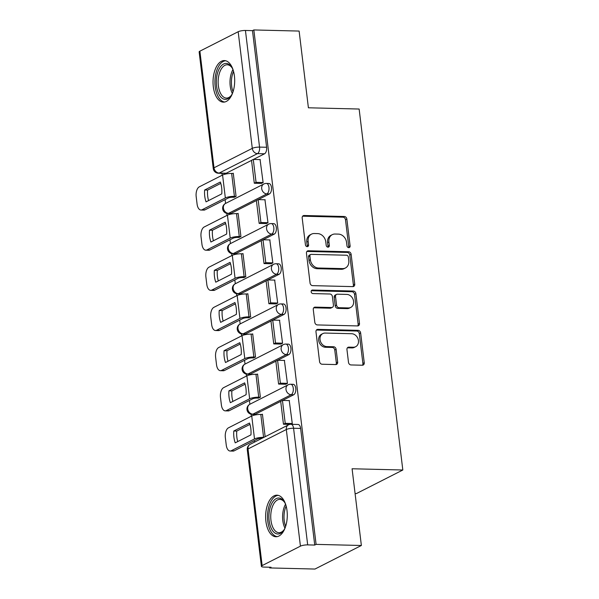 <?xml version="1.0" encoding="UTF-8"?>
<svg xmlns="http://www.w3.org/2000/svg" width="599" height="599" viewBox="0 0 599 599"><rect width="100%" height="100%" fill="white"/><g stroke="black" fill="none" stroke-linecap="round" stroke-linejoin="round"><path stroke-width="0.9" d="M348.76 247.657A1.834 1.505 63.1 0 0 350.108 245.927L346.858 219.077A2.613 2.149 63.1 0 0 344.32 216.494L304.12 215.505A2.613 2.149 63.1 0 0 303.244 215.7A2.613 2.149 63.1 0 0 302.188 217.976L305.438 244.834A1.834 1.505 63.1 0 0 308.567 244.909L308.148 241.434A8.371 6.881 63.1 0 1 311.502 234.142A8.371 6.881 63.1 0 1 314.318 233.52L317.665 233.603A8.371 6.881 63.1 0 1 325.789 241.869L326.208 245.343A1.834 1.505 63.1 0 0 329.338 245.418L328.918 241.944A8.371 6.881 63.1 0 1 332.273 234.651A8.371 6.881 63.1 0 1 335.081 234.029L338.435 234.112A8.371 6.881 63.1 0 1 346.559 242.378L346.978 245.852A1.834 1.505 63.1 0 0 348.76 247.657M348.581 247.642A1.834 1.505 63.1 0 0 348.753 246.616L345.503 219.766A2.613 2.149 63.1 0 0 342.965 217.182L302.765 216.194A2.613 2.149 63.1 0 0 302.637 216.194M307.04 246.623A1.834 1.505 63.1 0 0 307.212 245.597L306.793 242.116L308.148 241.434M327.81 247.132A1.834 1.505 63.1 0 0 327.982 246.107L327.563 242.632L328.918 241.944M234.419 75.998A20.793 10.819 -88.6 0 0 224.37 60.566A20.793 10.819 -88.6 0 0 213.311 86.713A20.793 10.819 -88.6 0 0 223.352 102.137A20.793 10.819 -88.6 0 0 234.419 75.998M287.011 510.61A20.793 10.819 -88.6 0 0 276.97 495.178A20.793 10.819 -88.6 0 0 265.904 521.325A20.793 10.819 -88.6 0 0 275.944 536.749A20.793 10.819 -88.6 0 0 287.011 510.61M348.498 362.365A2.613 2.149 63.1 0 0 351.036 364.948L362.313 365.225A2.613 2.149 63.1 0 0 363.196 365.031A2.613 2.149 63.1 0 0 364.244 362.747L360.635 332.932A2.613 2.149 63.1 0 0 358.097 330.349L317.897 329.36A2.613 2.149 63.1 0 0 317.021 329.555A2.613 2.149 63.1 0 0 315.973 331.831L319.574 361.654A2.613 2.149 63.1 0 0 322.12 364.237L335.74 364.566A2.613 2.149 63.1 0 0 336.616 364.372A2.613 2.149 63.1 0 0 337.664 362.096L336.121 349.337A2.613 2.149 63.1 0 0 333.583 346.754L326.829 346.589A7.001 5.75 63.1 0 1 320.338 341.086A7.001 5.75 63.1 0 1 322.839 333.583A7.001 5.75 63.1 0 1 325.19 333.066L351.658 333.718A7.001 5.75 63.1 0 1 358.15 339.221A7.001 5.75 63.1 0 1 355.641 346.716A7.001 5.75 63.1 0 1 353.29 347.233L348.88 347.128A2.613 2.149 63.1 0 0 348.004 347.323A2.613 2.149 63.1 0 0 346.956 349.599L348.498 362.365M253.841 29.95L299.118 31.066L308.403 107.79L359.138 109.033L402.82 470.005L352.085 468.762L361.369 545.487L316.092 544.379L253.841 29.95L252.486 30.639L245.433 30.467L259.547 147.099A5.331 2.778 91.4 0 1 257.465 153.621L219.174 173.059A5.331 2.778 91.4 0 1 218.425 173.238L225.479 173.411A5.331 2.778 -88.6 0 0 226.227 173.231L219.174 173.059A5.331 4.38 63.1 0 1 214 167.802L252.291 148.357L238.177 31.725A5.331 1.228 -6.9 0 1 245.433 30.467M352.804 286.622A2.613 2.149 63.1 0 0 353.68 286.427A2.613 2.149 63.1 0 0 354.735 284.151L351.126 254.328A2.613 2.149 63.1 0 0 348.581 251.752L308.388 250.764A2.613 2.149 63.1 0 0 307.504 250.959A2.613 2.149 63.1 0 0 306.456 253.235L310.065 283.057A2.613 2.149 63.1 0 0 312.603 285.641L352.804 286.622M355.881 293.63L359.49 323.453A2.613 2.149 63.1 0 1 358.442 325.729A2.613 2.149 63.1 0 1 357.558 325.923L317.358 324.935A2.613 2.149 63.1 0 1 314.819 322.352L313.277 309.593A2.613 2.149 63.1 0 1 314.325 307.317A2.613 2.149 63.1 0 1 315.209 307.122L331.509 307.519A2.613 2.149 63.1 0 0 332.385 307.324A2.613 2.149 63.1 0 0 333.433 305.048L332.408 296.58A2.613 2.149 63.1 0 0 329.869 293.997L312.895 293.585A1.834 1.505 63.1 0 1 312.468 290.043L353.343 291.047A2.613 2.149 63.1 0 1 355.881 293.63L354.526 294.319L358.135 324.141L359.49 323.453M361.369 545.487L314.962 569.05L269.685 567.934L269.602 567.216M221.929 173.328L222.162 175.237M225.119 199.632L225.576 203.42A5.331 4.38 63.1 0 0 223.412 208.078A5.331 4.38 -116.9 0 0 228.586 213.341A5.331 2.778 91.4 0 1 227.837 213.521L230.338 213.581A5.331 2.778 -88.6 0 0 231.087 213.401L228.586 213.341L266.877 193.896A5.331 4.38 -116.9 0 1 261.703 188.64A5.331 4.38 -116.9 0 1 263.837 183.998A5.331 5.331 0 0 1 266.383 183.421A5.331 2.778 91.4 0 1 269.018 188.093A5.331 2.778 91.4 0 1 266.877 193.896L269.378 193.956L258.266 199.602M226.781 213.386L227.021 215.4M229.979 239.795L230.435 243.591A5.331 4.38 63.1 0 0 228.271 248.241A5.331 4.38 -116.9 0 0 233.445 253.504A5.331 2.778 91.4 0 1 232.697 253.684L235.197 253.744A5.331 2.778 -88.6 0 0 235.954 253.564L233.445 253.504L271.736 234.067A5.331 4.38 -116.9 0 1 266.562 228.803A5.331 4.38 -116.9 0 1 268.696 224.161A5.331 5.331 0 0 1 271.242 223.584A5.331 2.778 91.4 0 1 273.878 228.256A5.331 2.778 91.4 0 1 271.736 234.067L274.237 234.127L263.126 239.765M231.641 253.549L231.888 255.563M234.838 279.965L235.295 283.754M236.5 293.72L236.747 295.734M239.697 320.128L240.154 323.917M241.36 333.883L241.607 335.897M244.557 360.291L245.021 364.087M246.226 374.046L246.466 376.06M249.416 400.461L249.88 404.25M251.086 414.216L251.325 416.23M254.283 440.624L254.463 442.137M355.08 493.539L356.412 493.569L402.82 470.005M316.092 544.379L314.737 545.06L307.684 544.888A5.331 1.228 173.1 0 0 300.428 546.153L262.145 565.591A5.331 1.228 173.1 0 0 261.396 566.347A5.331 1.228 173.1 0 0 263.987 567.081L271.04 567.253L269.685 567.934M252.486 30.639L266.6 147.272A5.331 2.778 91.4 0 1 264.518 153.793L253.407 159.439M251.535 160.39L226.227 173.231M199.886 51.162L214 167.802A5.331 1.228 173.1 0 0 213.259 168.551L199.145 51.918A5.331 1.228 -6.9 0 1 199.886 51.162L238.177 31.725M234.022 197.288L236.066 196.39L233.266 173.216L232.749 173.478M261.067 183.406L263.126 182.65L260.078 159.596M265.926 223.569L267.985 222.813L264.945 199.767M238.881 237.459L240.925 236.553L238.125 213.379L237.616 213.641M270.785 263.74L272.852 262.983L269.805 239.929M243.748 277.622L245.792 276.716L242.984 253.549L242.475 253.804M275.645 303.903L277.711 303.146L274.664 280.092M248.607 317.784L250.652 316.886L247.844 293.712L247.335 293.974M280.504 344.066L282.571 343.309L279.523 320.263M253.467 357.955L255.511 357.049L252.703 333.875L252.194 334.137M285.371 384.236L287.43 383.48L284.383 360.426M258.326 398.118L260.37 397.212L257.57 374.046L257.053 374.3M314.737 545.06L300.623 428.427A5.331 2.778 -88.6 0 0 298.047 424.474L290.994 424.302L292.29 423.643L289.242 400.589M265.147 436.708L262.429 414.209L261.913 414.471M293.682 394.786L291.181 394.726A5.331 2.778 91.4 0 0 293.323 388.916A5.331 2.778 91.4 0 0 290.687 384.244L293.188 384.311A5.331 2.778 -88.6 0 1 295.824 388.976A5.331 2.778 -88.6 0 1 293.682 394.786L282.571 400.431M280.699 401.382L255.391 414.223L252.89 414.164A5.331 2.778 91.4 0 1 252.134 414.343L254.642 414.403A5.331 2.778 -88.6 0 0 255.391 414.223M288.823 354.623L286.315 354.563A5.331 2.778 91.4 0 0 288.463 348.753A5.331 2.778 91.4 0 0 285.828 344.081L288.329 344.14A5.331 2.778 -88.6 0 1 290.964 348.813A5.331 2.778 -88.6 0 1 288.823 354.623L277.711 360.261M275.839 361.212L250.532 374.061L248.031 374.001A5.331 2.778 91.4 0 1 247.275 374.18L249.776 374.24A5.331 2.778 -88.6 0 0 250.532 374.061M283.963 314.453L281.455 314.393A5.331 2.778 91.4 0 0 283.597 308.59A5.331 2.778 91.4 0 0 280.968 303.918L283.469 303.978A5.331 2.778 -88.6 0 1 286.105 308.65A5.331 2.778 -88.6 0 1 283.963 314.453L272.852 320.098M270.973 321.049L245.672 333.898L243.172 333.838A5.331 2.778 91.4 0 1 242.415 334.017L244.916 334.077A5.331 2.778 -88.6 0 0 245.672 333.898M279.097 274.29L276.596 274.23A5.331 2.778 91.4 0 0 278.737 268.419A5.331 2.778 91.4 0 0 276.102 263.747L278.61 263.815A5.331 2.778 -88.6 0 1 281.245 268.479A5.331 2.778 -88.6 0 1 279.097 274.29L267.993 279.935M266.113 280.886L240.813 293.727L238.312 293.667A5.331 2.778 91.4 0 1 237.556 293.847L240.057 293.907A5.331 2.778 -88.6 0 0 240.813 293.727M261.254 240.716L235.954 253.564M256.394 200.553L231.087 213.401M274.237 234.127A5.331 2.778 -88.6 0 0 276.379 228.316A5.331 2.778 -88.6 0 0 273.75 223.644L271.242 223.584M269.378 193.956A5.331 2.778 -88.6 0 0 271.519 188.153A5.331 2.778 -88.6 0 0 268.884 183.481L266.383 183.421M332.273 234.651L330.918 235.34A8.371 6.881 63.1 0 0 327.563 242.632M311.502 234.142L310.147 234.83A8.371 6.881 63.1 0 0 306.793 242.116M352.931 286.622A2.613 2.149 63.1 0 0 353.38 284.839L349.771 255.017A2.613 2.149 63.1 0 0 347.233 252.434L307.032 251.445A2.613 2.149 63.1 0 0 306.905 251.453M348.333 257.031A1.834 1.505 63.1 0 0 346.559 255.226L311.27 254.358A1.834 1.505 63.1 0 0 309.923 256.087L310.364 259.756A8.371 6.881 63.1 0 0 318.488 268.015L342.606 268.607A8.371 6.881 63.1 0 0 345.421 267.985A8.371 6.881 63.1 0 0 348.775 260.7L348.333 257.031M310.656 254.493L309.301 255.181A1.834 1.505 63.1 0 0 308.567 256.776L309.923 256.087M345.421 267.985L344.066 268.674A8.371 6.881 63.1 0 1 341.258 269.295L317.133 268.704A8.371 6.881 63.1 0 1 309.009 260.445L308.567 256.776M357.685 325.923A2.613 2.149 63.1 0 0 358.135 324.141M332.385 307.324L331.03 308.013A2.613 2.149 63.1 0 1 330.154 308.208L313.854 307.804A2.613 2.149 63.1 0 0 313.726 307.804M311.3 290.732L351.987 291.735L353.343 291.047M348.423 307.938A7.001 5.75 63.1 0 0 350.774 307.414A7.001 5.75 63.1 0 0 353.283 299.919A7.001 5.75 63.1 0 0 346.791 294.416L337.462 294.184A2.613 2.149 63.1 0 0 336.586 294.379A2.613 2.149 63.1 0 0 335.537 296.655L336.563 305.123A2.613 2.149 63.1 0 0 339.101 307.706L348.423 307.938L347.076 308.62A7.001 5.75 63.1 0 0 349.419 308.103L350.774 307.414M336.586 294.379L335.23 295.067A2.613 2.149 63.1 0 0 334.182 297.344L335.537 296.655M347.076 308.62L337.746 308.395A2.613 2.149 63.1 0 1 335.208 305.812L334.182 297.344M354.526 294.319A2.613 2.149 63.1 0 0 351.987 291.735M355.641 346.716L354.286 347.405A7.001 5.75 63.1 0 1 351.942 347.922L347.532 347.817A2.613 2.149 63.1 0 0 347.405 347.817M322.839 333.583L321.491 334.272A7.001 5.75 63.1 0 0 318.982 341.767A7.001 5.75 63.1 0 0 325.474 347.27L326.829 346.589M335.867 364.566A2.613 2.149 63.1 0 0 336.316 362.784L334.766 350.018A2.613 2.149 63.1 0 0 332.228 347.442L325.474 347.27M362.44 365.218A2.613 2.149 63.1 0 0 362.889 363.436L359.28 333.613A2.613 2.149 63.1 0 0 356.742 331.03L316.542 330.049A2.613 2.149 63.1 0 0 316.414 330.049M221.66 187.652A16.525 8.603 -88.6 0 0 220.342 182.036L204.633 190.01A16.525 8.603 91.4 0 0 206.063 201.856L221.78 193.874A16.525 8.603 -88.6 0 0 221.66 187.652M234.284 197.296L232.659 197.258A3.197 0.741 173.1 0 0 228.301 198.014L205.038 209.83A7.997 4.163 91.4 0 1 203.9 210.099L200.942 210.024A7.997 4.163 -88.6 0 0 202.073 209.755L225.344 197.94A6.664 1.535 -6.9 0 1 234.419 196.36L236.036 196.405M261.613 183.421L254.298 183.242L256.058 182.351L253.287 159.431L260.34 159.604M256.058 182.351L263.111 182.523M254.298 183.242L251.528 160.322L253.287 159.431M200.942 210.024A7.997 4.163 -88.6 0 1 197.086 204.094L196.18 196.622A7.997 4.163 -88.6 0 1 199.302 186.843L222.573 175.028A6.664 1.535 -6.9 0 1 231.641 173.448L233.296 173.485M220.791 183.384L207.591 190.085L204.633 190.01M208.572 200.583A16.525 8.603 91.4 0 1 207.591 190.085M232.562 93.159A17.992 9.367 91.4 0 1 231.034 95.795A17.992 9.367 91.4 0 1 222.94 98.768A17.992 9.367 91.4 0 1 216.726 76.724A17.992 9.367 91.4 0 1 228.429 64.026A17.992 9.367 91.4 0 1 231.738 67.283A17.992 9.367 91.4 0 1 233.131 69.993M232.083 67.844A16.66 8.671 -88.6 0 0 229.365 65.343A16.66 8.671 -88.6 0 0 227.231 64.774A16.66 8.671 -88.6 0 0 218.268 79.135A16.66 8.671 -88.6 0 0 224.281 97.51A16.66 8.671 -88.6 0 0 226.415 98.079A16.66 8.671 -88.6 0 0 231.409 95.248M225.688 60.761A20.658 10.752 -88.6 0 0 215.041 79.038A20.658 10.752 -88.6 0 0 222.529 101.343A20.658 10.752 -88.6 0 0 224.677 102.017M285.154 527.771A17.992 9.367 91.4 0 1 283.634 530.407A17.992 9.367 91.4 0 1 275.533 533.38A17.992 9.367 91.4 0 1 269.318 511.336A17.992 9.367 91.4 0 1 281.021 498.638A17.992 9.367 91.4 0 1 284.33 501.887A17.992 9.367 91.4 0 1 285.723 504.605M284.675 502.456A16.66 8.671 -88.6 0 0 281.957 499.955A16.66 8.671 -88.6 0 0 279.823 499.386A16.66 8.671 -88.6 0 0 270.868 513.747A16.66 8.671 -88.6 0 0 276.873 532.122A16.66 8.671 -88.6 0 0 279.007 532.691A16.66 8.671 -88.6 0 0 284.001 529.86M278.28 495.366A20.658 10.752 -88.6 0 0 267.633 513.65A20.658 10.752 -88.6 0 0 275.128 535.955A20.658 10.752 -88.6 0 0 277.27 536.622M226.519 227.815A16.525 8.603 -88.6 0 0 225.209 222.199L209.493 230.173A16.525 8.603 91.4 0 0 210.923 242.018L226.639 234.044A16.525 8.603 -88.6 0 0 226.519 227.815M239.143 237.459L237.518 237.421A3.197 0.741 173.1 0 0 233.168 238.177L209.897 249.993A7.997 4.163 91.4 0 1 208.766 250.262L205.809 250.187A7.997 4.163 -88.6 0 0 206.94 249.918L230.211 238.103A6.664 1.535 -6.9 0 1 239.278 236.53L240.903 236.568M266.473 223.584L259.157 223.405L260.917 222.514L258.147 199.602L265.2 199.774M260.917 222.514L267.97 222.686M259.157 223.405L256.387 200.493L258.147 199.602M205.809 250.187A7.997 4.163 -88.6 0 1 201.945 244.257L201.039 236.792A7.997 4.163 -88.6 0 1 204.162 227.006L227.433 215.191A6.664 1.535 -6.9 0 1 236.508 213.611L238.155 213.656M225.651 223.547L212.45 230.248L209.493 230.173M213.431 240.746A16.525 8.603 91.4 0 1 212.45 230.248M231.379 267.985A16.525 8.603 -88.6 0 0 230.068 262.362L214.352 270.344A16.525 8.603 91.4 0 0 215.782 282.189L231.499 274.207A16.525 8.603 -88.6 0 0 231.379 267.985M244.003 277.629L242.378 277.584A3.197 0.741 173.1 0 0 238.028 278.34L214.756 290.156A7.997 4.163 91.4 0 1 213.626 290.425L210.668 290.358A7.997 4.163 -88.6 0 0 211.799 290.088L235.07 278.273A6.664 1.535 -6.9 0 1 244.137 276.693L245.762 276.731M271.332 263.755L264.024 263.575L265.776 262.676L263.006 239.765L270.059 239.937M265.776 262.676L272.83 262.849M264.024 263.575L261.246 240.656L263.006 239.765M210.668 290.358A7.997 4.163 -88.6 0 1 206.805 284.42L205.899 276.955A7.997 4.163 -88.6 0 1 209.021 267.169L232.292 255.354A6.664 1.535 -6.9 0 1 241.367 253.781L243.022 253.819M230.51 263.71L217.31 270.419L214.352 270.344M218.298 280.909A16.525 8.603 91.4 0 1 217.31 270.419M236.246 308.148A16.525 8.603 -88.6 0 0 234.928 302.532L219.212 310.507A16.525 8.603 91.4 0 0 220.649 322.352L236.358 314.37A16.525 8.603 -88.6 0 0 236.246 308.148M248.862 317.792L247.237 317.755A3.197 0.741 173.1 0 0 242.887 318.511L219.616 330.326A7.997 4.163 91.4 0 1 218.485 330.596L215.528 330.521A7.997 4.163 -88.6 0 0 216.658 330.251L239.929 318.436A6.664 1.535 -6.9 0 1 248.997 316.856L250.622 316.901M276.191 303.918L268.884 303.738L270.643 302.847L267.865 279.928L274.919 280.1M270.643 302.847L277.696 303.019M268.884 303.738L266.106 280.819L267.865 279.928M215.528 330.521A7.997 4.163 -88.6 0 1 211.664 324.591L210.758 317.118A7.997 4.163 -88.6 0 1 213.888 307.339L237.159 295.524A6.664 1.535 -6.9 0 1 246.226 293.944L247.881 293.982M235.377 303.88L222.169 310.582L219.212 310.507M223.157 321.079A16.525 8.603 91.4 0 1 222.169 310.582M241.105 348.311A16.525 8.603 -88.6 0 0 239.787 342.695L224.071 350.677A16.525 8.603 91.4 0 0 225.509 362.515L241.217 354.541A16.525 8.603 -88.6 0 0 241.105 348.311M253.721 357.955L252.104 357.917A3.197 0.741 173.1 0 0 247.746 358.674L224.475 370.489A7.997 4.163 91.4 0 1 223.345 370.759L220.387 370.684A7.997 4.163 -88.6 0 0 221.518 370.414L244.789 358.599A6.664 1.535 -6.9 0 1 253.856 357.026L255.481 357.064M281.051 344.081L273.743 343.901L275.503 343.01L272.725 320.098L279.778 320.27M275.503 343.01L282.556 343.182M273.743 343.901L270.965 320.989L272.725 320.098M220.387 370.684A7.997 4.163 -88.6 0 1 216.524 364.754L215.625 357.289A7.997 4.163 -88.6 0 1 218.747 347.502L242.018 335.687A6.664 1.535 -6.9 0 1 251.086 334.107L252.741 334.152M240.236 344.043L227.028 350.744L224.071 350.677M228.017 361.242A16.525 8.603 91.4 0 1 227.028 350.744M245.964 388.481A16.525 8.603 -88.6 0 0 244.647 382.858L228.93 390.84A16.525 8.603 91.4 0 0 230.368 402.685L246.084 394.704A16.525 8.603 -88.6 0 0 245.964 388.481M258.581 398.125L256.964 398.08A3.197 0.741 173.1 0 0 252.606 398.837L229.335 410.652A7.997 4.163 91.4 0 1 228.204 410.921L225.246 410.854A7.997 4.163 -88.6 0 0 226.377 410.585L249.648 398.769A6.664 1.535 -6.9 0 1 258.723 397.189L260.34 397.227M285.91 384.251L278.602 384.071L280.362 383.173L277.592 360.261L284.645 360.433M280.362 383.173L287.415 383.345M278.602 384.071L275.832 361.152L277.592 360.261M225.246 410.854A7.997 4.163 -88.6 0 1 221.383 404.917L220.484 397.451A7.997 4.163 -88.6 0 1 223.607 387.665L246.878 375.85A6.664 1.535 -6.9 0 1 255.945 374.278L257.6 374.315M245.096 384.206L231.888 390.915L228.93 390.84M232.876 401.405A16.525 8.603 91.4 0 1 231.888 390.915M250.824 428.644A16.525 8.603 -88.6 0 0 249.506 423.029L233.797 431.003A16.525 8.603 91.4 0 0 235.227 442.848L250.944 434.867A16.525 8.603 -88.6 0 0 250.824 428.644M262.1 438.258L261.823 438.251A3.197 0.741 173.1 0 0 257.465 439.007L234.194 450.822A7.997 4.163 91.4 0 1 233.063 451.092L230.106 451.017A7.997 4.163 -88.6 0 0 231.236 450.748L254.508 438.932A6.664 1.535 -6.9 0 1 263.582 437.352L263.859 437.36M289.879 424.392L283.462 424.234L285.221 423.343L282.451 400.424L289.504 400.596M285.221 423.343L292.275 423.515M283.462 424.234L280.691 401.315L282.451 400.424M230.106 451.017A7.997 4.163 -88.6 0 1 226.25 445.087L225.344 437.614A7.997 4.163 -88.6 0 1 228.466 427.836L251.737 416.02A6.664 1.535 -6.9 0 1 260.805 414.441L262.459 414.478M249.955 424.377L236.755 431.078L233.797 431.003M237.736 441.575A16.525 8.603 91.4 0 1 236.755 431.078M348.753 246.616L350.108 245.927M307.212 245.597L308.567 244.909M327.982 246.107L329.338 245.418M300.428 546.153L286.315 429.52L248.023 448.958L262.145 565.591M264.518 153.793L257.465 153.621A5.331 4.38 63.1 0 1 252.291 148.357A5.331 1.228 -6.9 0 1 259.547 147.099L266.6 147.272M290.687 384.244A5.331 5.331 0 0 0 288.141 384.82A5.331 4.38 -116.9 0 0 286.008 389.462A5.331 4.38 -116.9 0 0 291.181 394.726L252.89 414.164A5.331 4.38 -116.9 0 1 247.716 408.907A5.331 4.38 63.1 0 1 249.85 404.265A5.331 5.331 0 0 0 252.134 414.343M285.828 344.081A5.331 5.331 0 0 0 283.282 344.657A5.331 4.38 -116.9 0 0 281.148 349.299A5.331 4.38 -116.9 0 0 286.315 354.563L248.031 374.001A5.331 4.38 -116.9 0 1 242.857 368.737A5.331 4.38 63.1 0 1 244.991 364.095A5.331 5.331 0 0 0 247.275 374.18M280.968 303.918A5.331 5.331 0 0 0 278.423 304.494A5.331 4.38 -116.9 0 0 276.281 309.136A5.331 4.38 -116.9 0 0 281.455 314.393L243.172 333.838A5.331 4.38 -116.9 0 1 237.998 328.574A5.331 4.38 63.1 0 1 240.132 323.932A5.331 5.331 0 0 0 242.415 334.017M276.102 263.747A5.331 5.331 0 0 0 273.563 264.324A5.331 4.38 -116.9 0 0 271.422 268.966A5.331 4.38 -116.9 0 0 276.596 274.23L238.312 293.667A5.331 4.38 -116.9 0 1 233.138 288.411A5.331 4.38 63.1 0 1 235.272 283.769A5.331 5.331 0 0 0 237.556 293.847M300.623 428.427L293.57 428.255L307.684 544.888M288.456 424.878A5.331 5.331 0 0 1 290.994 424.302A5.331 2.778 91.4 0 1 293.57 428.255A5.331 1.228 -6.9 0 0 286.315 429.52A5.331 4.38 -116.9 0 1 288.456 424.878L250.165 444.316A5.331 5.331 0 0 0 247.282 449.707L261.396 566.347M247.282 449.707A5.331 1.228 173.1 0 1 248.023 448.958A5.331 4.38 -116.9 0 1 250.165 444.316M302.765 216.194L304.12 215.505M342.965 217.182L344.32 216.494M345.503 219.766L346.858 219.077M307.032 251.445L308.388 250.764M347.233 252.434L348.581 251.752M349.771 255.017L351.126 254.328M353.38 284.839L354.735 284.151M309.009 260.445L310.364 259.756M317.133 268.704L318.488 268.015M341.258 269.295L342.606 268.607M313.854 307.804L315.209 307.122M330.154 308.208L331.509 307.519M311.383 290.597L312.468 290.043M335.208 305.812L336.563 305.123M337.746 308.395L339.101 307.706M347.532 347.817L348.88 347.128M351.942 347.922L353.29 347.233M332.228 347.442L333.583 346.754M334.766 350.018L336.121 349.337M336.316 362.784L337.664 362.096M316.542 330.049L317.897 329.36M356.742 331.03L358.097 330.349M359.28 333.613L360.635 332.932M362.889 363.436L364.244 362.747M234.419 196.36L231.641 173.448M202.073 209.755L205.038 209.83M225.344 197.94L222.573 175.028M232.367 93.564A16.66 8.671 91.4 0 1 232.951 69.581M233.55 71.423A16.113 8.386 -88.6 0 0 233.048 91.752M284.959 528.168A16.66 8.671 91.4 0 1 285.551 504.186M286.142 506.028A16.113 8.386 -88.6 0 0 285.641 526.364M239.278 236.53L236.508 213.611M206.94 249.918L209.897 249.993M230.211 238.103L227.433 215.191M244.137 276.693L241.367 253.781M211.799 290.088L214.756 290.156M235.07 278.273L232.292 255.354M248.997 316.856L246.226 293.944M216.658 330.251L219.616 330.326M239.929 318.436L237.159 295.524M253.856 357.026L251.086 334.107M221.518 370.414L224.475 370.489M244.789 358.599L242.018 335.687M258.723 397.189L255.945 374.278M226.377 410.585L229.335 410.652M249.648 398.769L246.878 375.85M263.582 437.352L260.805 414.441M231.236 450.748L234.194 450.822M254.508 438.932L251.737 416.02M263.837 183.998L225.553 203.435A5.331 5.331 0 0 0 227.837 213.521M268.696 224.161L230.413 243.598A5.331 5.331 0 0 0 232.697 253.684M235.272 283.769L273.563 264.324M240.132 323.932L278.423 304.494M244.991 364.095L283.282 344.657M249.85 404.265L288.141 384.82M213.259 168.551A5.331 5.331 0 0 0 218.425 173.238"/></g></svg>
